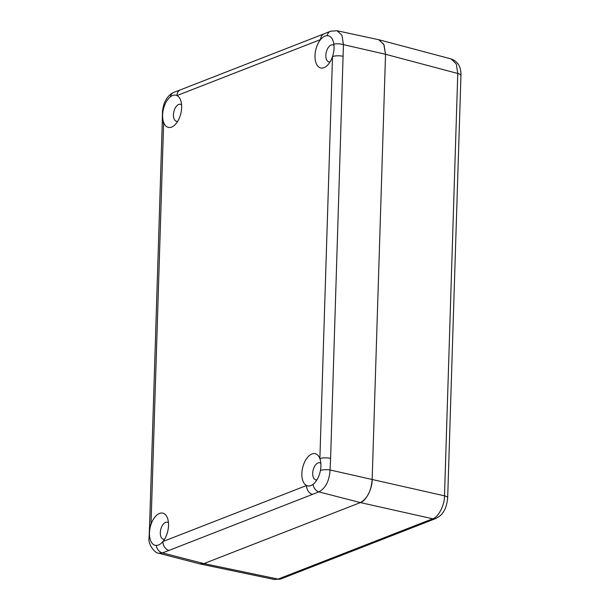 <?xml version="1.0" encoding="UTF-8"?>
<svg xmlns="http://www.w3.org/2000/svg" width="610" height="610" viewBox="0 0 610 610"><rect width="100%" height="100%" fill="white"/><g stroke="black" fill="none" stroke-linecap="round" stroke-linejoin="round"><path stroke-width="0.91" d="M180.484 89.83L324.108 33.809A7.777 6.115 68.7 0 0 320.578 39.551A16.531 8.982 -76.7 0 0 315.004 55.571A16.531 8.982 -76.7 0 0 327.28 65.461A16.531 8.982 -76.7 0 0 332.511 56.593A16.531 8.982 -76.7 0 0 334.051 48.144A16.531 8.982 -76.7 0 0 333.845 44.126A16.531 8.982 -76.7 0 0 333.09 40.939A16.531 8.982 -76.7 0 0 327.219 35.639A16.531 8.982 -76.7 0 0 320.578 39.551L176.953 95.572A16.531 8.982 -76.7 0 0 170.403 96.807A16.531 8.982 -76.7 0 0 163.068 110.73A16.531 8.982 -76.7 0 0 162.603 115.016A16.531 8.982 -76.7 0 0 163.648 122.45A16.531 8.982 -76.7 0 0 174.887 124.898A16.531 8.982 -76.7 0 0 181.658 107.581A16.531 8.982 -76.7 0 0 180.697 100.375A16.531 8.982 -76.7 0 0 176.953 95.572A7.777 6.115 68.7 0 1 180.484 89.83L173.72 92.407A7.777 6.298 66.7 0 0 170.403 96.807M333.99 45.392A8.753 4.758 -76.7 0 0 332.9 44.85A8.753 4.758 -76.7 0 0 325.839 55.335A8.753 4.758 -76.7 0 0 328.859 61.884A8.753 4.758 -76.7 0 0 330.079 61.884M343.232 56.326A7.777 2.295 1.8 0 0 332.511 56.593L319.876 458.628A16.531 8.982 -76.7 0 0 309.392 455.51A16.531 8.982 -76.7 0 0 301.866 473.497A16.531 8.982 -76.7 0 0 306.563 485.507A16.531 8.982 -76.7 0 0 313.121 484.279A16.531 8.982 -76.7 0 0 314.15 483.387A16.531 8.982 -76.7 0 0 320.448 470.348A16.531 8.982 -76.7 0 0 320.913 466.07A16.531 8.982 -76.7 0 0 319.96 458.865A16.531 8.982 -76.7 0 0 319.876 458.628A7.777 2.295 1.8 0 1 330.597 458.362L330.071 469.982C329.301 481.023 325.565 488.328 318.87 491.889L168.947 550.433L162.435 552.904L158.684 553.232L199.912 563.914L203.938 563.594L360.373 502.579C367.212 498.827 371.139 491.18 372.161 479.635L385.528 54.282L383.827 44.416L378.696 39.703L337.048 30.744L341.958 35.227L343.438 44.629L330.597 458.362M320.852 463.31A8.753 4.758 -76.7 0 0 319.762 462.769A8.753 4.758 -76.7 0 0 312.701 473.253A8.753 4.758 -76.7 0 0 315.728 479.803A8.753 4.758 -76.7 0 0 316.941 479.811M149.595 525.751L162.229 123.716A7.777 2.295 1.8 0 1 163.648 122.45L151.013 524.486A16.531 8.982 -76.7 0 0 149.473 532.934A16.531 8.982 -76.7 0 0 149.679 536.96A16.531 8.982 -76.7 0 0 156.297 545.439A16.531 8.982 -76.7 0 0 161.749 542.824A16.531 8.982 -76.7 0 0 162.939 541.528A16.531 8.982 -76.7 0 0 168.52 525.507A16.531 8.982 -76.7 0 0 167.559 518.302A16.531 8.982 -76.7 0 0 159.584 513.399A16.531 8.982 -76.7 0 0 151.013 524.486A7.777 2.295 1.8 0 0 149.595 525.751L149.069 537.768A7.777 2.028 -1.1 0 1 149.679 536.96M168.459 522.747A8.753 4.758 -76.7 0 0 167.369 522.213A8.753 4.758 -76.7 0 0 160.308 532.69A8.753 4.758 -76.7 0 0 163.335 539.24A8.753 4.758 -76.7 0 0 164.547 539.248M181.589 104.828A8.753 4.758 -76.7 0 0 180.499 104.287A8.753 4.758 -76.7 0 0 173.438 114.772A8.753 4.758 -76.7 0 0 176.465 121.321A8.753 4.758 -76.7 0 0 177.678 121.329M156.297 545.439A7.777 6.291 66.6 0 0 162.435 552.904L203.938 563.594L360.373 502.579C365.886 501.245 372.367 488.633 372.161 479.635L385.528 54.282L384.01 44.804L378.955 39.764L451.232 58.964L456.295 64.012L457.767 73.474L385.528 54.282L343.438 44.629A7.777 2.539 4.8 0 0 333.845 44.126M312.579 494.413A7.777 6.115 68.7 0 1 306.563 485.507L162.939 541.528A7.777 6.115 68.7 0 0 168.947 550.433M313.121 484.279A7.777 5.925 70.6 0 0 318.87 491.889L360.373 502.579L432.703 518.782C438.285 517.463 444.766 504.851 444.492 495.838L457.767 73.474A7.777 2.295 1.8 0 1 460.946 75.434L447.679 497.806C446.985 504.79 445.216 509.96 442.372 513.307C442.219 514.268 439.978 516.029 435.654 518.576L435.654 518.576A7.777 6.115 -111.3 0 1 432.703 518.782L278.076 579.096L274.347 579.485L200.187 563.976L203.938 563.594L278.076 579.096A7.777 6.115 -111.3 0 0 281.019 578.89L274.347 579.485M162.229 123.716L162.458 111.615A7.777 2.554 4.8 0 1 163.068 110.73M320.448 470.348A7.777 2.043 -1.2 0 1 330.071 469.982L444.492 495.838A7.777 2.295 1.8 0 1 447.679 497.806M324.108 33.809L330.628 31.201A7.777 5.917 70.5 0 0 327.219 35.639M149.069 537.768C147.712 543.876 154.772 553.392 158.684 553.232M162.458 111.615C163.152 106.399 164.197 102.709 165.592 100.536C167.559 96.731 170.266 94.024 173.72 92.407M337.048 30.744L330.628 31.201M435.654 518.576L281.019 578.89M460.946 75.434C461.015 70.798 460.512 62.426 451.232 58.964"/></g></svg>
